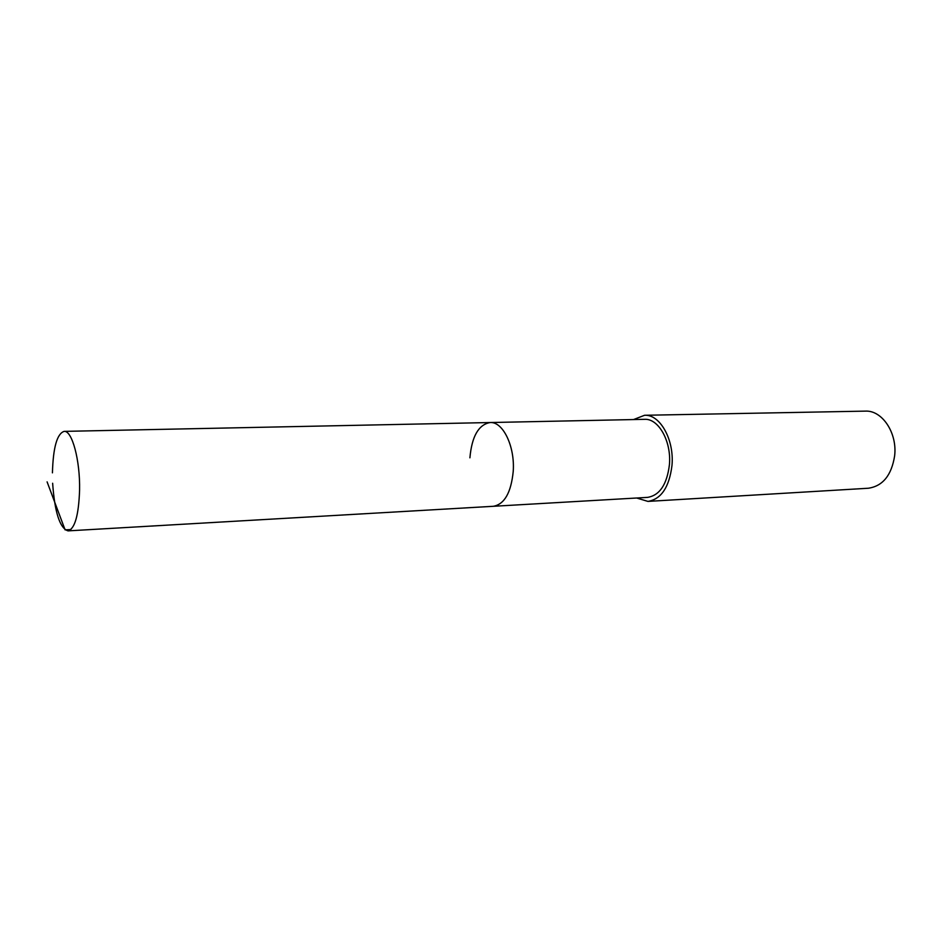 <?xml version="1.0" encoding="UTF-8"?>
<svg xmlns="http://www.w3.org/2000/svg" width="942" height="942" viewBox="0 0 942 942"><rect width="100%" height="100%" fill="white"/><g stroke="black" fill="none" stroke-linecap="round" stroke-linejoin="round"><path stroke-width="1.41" d="M52.434 472.837C53.141 447.509 57.038 433.685 64.127 431.377C72.028 430.211 80.176 460.132 79.587 489.934C78.716 515.192 74.854 528.827 68.036 530.876C59.852 528.262 54.718 512.389 52.634 483.246M513.225 471.4C515.062 446.39 502.946 421.463 490.134 422.534C502.946 421.463 515.062 446.39 513.225 471.4C511.082 492.619 504.488 504.253 493.42 506.278C504.488 504.253 511.082 492.619 513.225 471.4M68.036 530.876L647.601 497.376C659.694 495.362 666.971 484.482 669.421 464.712C671.587 441.445 658.552 418.295 644.54 419.331L64.127 431.377M469.905 457.812C471.86 436.334 478.595 424.583 490.134 422.534M633.554 419.555L644.552 415.281C659.989 414.162 674.378 439.69 671.987 465.395C669.267 487.179 661.249 499.189 647.931 501.403L636.639 498M647.931 501.403L868.359 488.239C882.795 486.096 891.568 475.274 894.641 455.787C897.408 432.825 882.077 410.088 865.333 411.124L644.552 415.281M47.1 481.868L65.092 529.875L70.874 529.545"/></g></svg>
